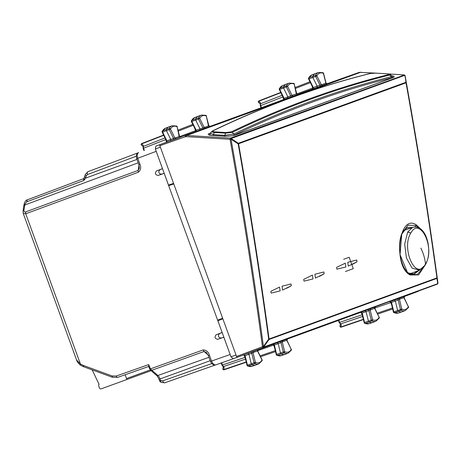<?xml version="1.0" encoding="UTF-8"?>
<svg xmlns="http://www.w3.org/2000/svg" width="461" height="461" viewBox="0 0 461 461"><rect width="100%" height="100%" fill="white"/><g stroke="black" fill="none" stroke-linecap="round" stroke-linejoin="round"><path stroke-width="0.69" d="M24.808 204.442A2.518 1.308 -176.4 0 0 23.863 205.375C24.612 201.889 25.758 200.039 27.303 199.832L83.954 178.54L83.366 180.666L83.954 178.54L27.303 199.832L26.657 201.843L24.808 204.442A6.345 3.486 70 0 1 24.744 205.041A2.518 1.487 -171.2 0 0 23.799 205.992L23.863 205.375M138.208 162.791L24.744 205.041L24.001 209.853A2.518 1.487 -171.2 0 0 23.056 210.804A2.518 1.487 -171.2 0 0 23.05 210.844M23.269 213.524L76.601 360.047L80.398 363.948L80.669 365.077M24.001 209.853C23.793 211.449 24.295 212.152 25.511 211.956L25.735 213.766L23.257 213.489L23.056 210.804L23.799 205.992M162.531 168.691L159.869 169.723C158.048 172.08 158.596 173.572 161.5 174.206L158.117 175.439L164.202 173.365L168.68 185.679L173.739 183.881M164.202 173.284L161.5 174.206M171.884 183.939L172.068 184.446M222.144 332.485L217.638 320.182L222.669 318.309M221.021 318.949L221.205 319.456M222.173 332.554L219.511 333.585C217.69 335.942 218.237 337.435 221.142 338.069L217.759 339.302L223.844 337.227L230.419 355.206M223.844 337.147L221.142 338.069M411.708 293.79L404.579 296.388M84.046 178.505L84.588 179.675L83.366 180.666M84.588 179.675L85.527 178.148L84.836 176.5M222.116 332.49L216.128 334.819C214.307 337.17 214.849 338.668 217.759 339.302M162.508 168.622L156.486 170.956C154.666 173.307 155.213 174.805 158.117 175.439M162.479 168.628L155.956 150.632M257.342 351.23L257.486 350.942A1.008 0.841 70 0 1 257.93 349.709L234.096 358.387M222.64 318.24L217.638 320.182L168.68 185.679L173.762 183.951L222.64 318.24M166.265 142.311L156.728 145.832M210.233 360.675L160.065 378.936L160.906 382.042M25.511 211.956L138.179 170.391L139.314 168.196L138.836 164.508M209.427 355.201L208.378 355.587L210.51 361.436L211.559 361.055L209.427 355.201C208.36 351.772 206.251 350.032 203.105 349.962L150.453 368.869L151.859 370.258L150.234 369.878L150.453 368.869L148.701 364.593L148.845 366.403M208.378 355.587L206.372 352.452L204.096 351.501L203.105 349.962M149.566 368.397L150.027 368.23M148.465 366.224L150.234 369.878M139.222 164.37L139.885 164.128L137.753 158.273L156.187 151.346M211.783 363.591L162.629 380.901L160.63 380.486L160.076 381.017M360.946 72.175L186.728 135.482L230.454 138.098A1.008 0.841 70 0 1 231.151 138.519L238.354 143.285A1.008 0.841 70 0 1 238.556 143.769C250.052 208.741 260.223 273.822 269.068 339.002L436.953 277.897C427.964 212.769 417.654 147.739 406.032 82.813L405.121 75.846C417.551 144.771 428.494 213.8 437.95 282.945L437.696 283.705L263.715 347.029L263.427 346.465L268.677 339.106C259.825 273.926 249.655 208.85 238.164 143.878L238.354 143.285L405.83 82.329A1.008 0.841 70 0 1 406.032 82.813L238.556 143.769L238.164 143.878L231.03 139.21C243.327 208.182 254.126 277.268 263.427 346.465L262.453 346.591A1.008 0.38 19.5 0 0 263.773 346.862L269.022 339.498L436.907 278.398L437.76 283.538A1.008 0.392 -160.8 0 0 437.904 283.411L437.846 283.578A1.008 0.392 -160.8 0 1 437.696 283.705A1.008 0.841 -110 0 1 437.247 284.189L263.26 347.519A1.008 0.841 -110 0 0 263.715 347.029A1.008 0.38 19.5 0 1 262.395 346.758L262.453 346.591C253.158 277.407 242.359 208.332 230.068 139.378L231.03 139.21L231.226 138.623L230.068 139.378L230.454 138.098L404.349 75.034M186.273 136.658L185.126 136.819L185.299 135.678L186.728 135.482A1.008 0.513 93.4 0 0 186.273 136.658L229.993 139.274L231.151 138.519L404.7 75.35L405.121 75.846L404.66 75.829L405.121 75.846C417.551 144.766 428.494 213.8 437.95 282.945L437.477 282.887L437.95 282.945L437.097 277.804L436.907 278.398A1.008 0.841 70 0 0 436.953 277.897L437.097 277.804C428.113 212.677 417.804 147.653 406.176 82.726L404.925 75.546M269.068 339.002A1.008 0.841 70 0 1 269.022 339.498L268.677 339.106L269.068 339.002M236.556 356.468L262.395 346.758L263.26 347.519L237.421 357.223A1.008 0.547 -110.6 0 1 236.556 356.468L159.852 145.722L185.126 136.819M257.607 350.694L273.995 344.961L274.37 345.018L276.635 354.411L280.472 353.068L281.118 354.002L283.93 352.942L283.279 352.008L280.472 353.068L278.208 343.67L277.286 342.719L257.993 349.738L274.456 343.745M374.482 308.593L374.632 308.305A1.008 0.841 70 0 1 375.07 307.072L370.563 308.714L370.125 309.948L372.58 319.79L368.42 321.138L366.063 311.676L365.141 310.737L287.284 339.077M403.761 297.921L403.922 297.645A1.008 0.841 70 0 1 404.36 296.411L391.602 301.108M305.85 332.295L312.472 329.805L305.827 332.231M353.23 315.053L359.851 312.564L353.207 314.99M247.28 353.616L253.902 351.126L247.257 353.552M294.66 336.369L301.281 333.879L294.637 336.305M364.421 310.979L371.047 308.49L364.397 310.916M411.8 293.732L418.421 291.243L411.777 293.674M170.605 140.732L170.703 139.424L179.438 136.496A1.008 0.841 70 0 0 180.568 137.159L180.072 137.32L180.839 137.055L179.571 136.323L177.07 126.689A14.049 7.722 70 0 0 170.484 129.017L169.262 129.668L173.532 138.427A1.008 0.536 -109.4 0 1 173.44 139.735L160.025 144.581A1.008 0.547 70.6 0 0 159.852 145.722M286.621 340.558L286.777 340.281A1.008 0.841 70 0 1 287.215 339.048L280.098 341.659A1.008 0.536 -110.6 0 1 281.014 342.615L274.37 345.018A1.008 0.57 70.6 0 0 273.609 344.056M282.714 340.691L282.27 341.924L281.014 342.615L283.279 352.008L284.639 351.731L282.27 341.924L286.777 340.281L291.225 349.403L286.984 340.322L287.491 338.956L286.725 339.244M370.563 308.714L367.953 309.683A1.008 0.536 -110.6 0 1 368.869 310.622L362.225 313.031L361.297 312.091M375.07 307.072L374.586 307.268L375.346 306.98L374.845 308.351L379.126 317.341A1.008 0.749 -153.1 0 1 379.23 318.084L375.997 321.202A15.057 8.275 -110 0 1 371.877 321.006A1.008 0.755 112.3 0 0 372.58 319.79A14.049 7.722 70 0 0 379.126 317.341L374.632 308.305L368.869 310.622L371.226 320.084L371.877 321.006L365.233 323.409L364.582 322.487L364.196 322.717A1.008 1.008 0 0 0 364.789 323.409M397.238 299.022A1.008 0.536 -110.6 0 1 398.16 299.978L395.348 301.033L394.426 300.082M399.854 298.054L399.416 299.287L398.16 299.978L400.425 309.371L401.07 310.305L398.258 311.365L397.613 310.432L395.348 301.033L374.753 308.057M250.813 352.319A1.008 0.536 -110.6 0 1 251.729 353.259L245.079 355.667L244.151 354.728M247.995 353.374L248.917 354.313L251.28 363.775L247.05 365.354A1.008 1.008 0 0 0 247.649 366.04A1.008 0.755 -67.7 0 0 248.093 366.046L247.442 365.124L245.079 355.667L244.71 355.615M253.423 351.351L252.985 352.584L251.729 353.259L254.086 362.721L251.28 363.775L251.925 364.697L248.093 366.046A15.034 8.263 -110 0 0 252.011 366.305L247.649 366.04M311.797 74.953L308.57 78.053A1.008 0.749 27 0 1 308.91 77.765L309.014 78.894L315.652 76.468L319.957 85.118A1.008 0.536 -109.4 0 1 319.865 86.438L297.743 94.459L317.03 87.44L317.128 86.115L312.823 77.46L312.714 76.33A15.121 8.31 -110 0 1 315.641 73.466A15.121 8.31 -110 0 1 315.82 73.403L318.62 72.446A15.057 8.275 -110 0 0 315.549 75.333L308.91 77.765A15.034 8.263 -110 0 1 311.797 74.953L315.641 73.466M294.406 84.104A1.008 1.008 0 0 0 293.818 83.412L289.335 83.107A15.057 8.275 70 0 0 286.31 85.902L286.402 87.031L290.678 95.79L296.579 93.86A1.008 0.841 70 0 0 297.708 94.522L297.212 94.684L297.979 94.419L296.711 93.687L294.216 84.052A14.049 7.722 70 0 0 287.629 86.38L283.573 88.022L287.848 96.787L287.745 98.101L209.888 126.435M206.459 116.039A1.008 1.008 0 0 0 205.865 115.348A1.008 0.755 112.3 0 1 206.269 115.993L208.862 125.674L210.124 126.395L209.352 126.666L209.853 126.498A1.008 0.841 70 0 1 208.724 125.836L204.223 127.478L199.728 118.442L198.507 119.099L198.403 117.97L191.77 120.396A15.034 8.263 -110 0 1 194.657 117.59L191.43 120.69A1.008 0.749 27 0 1 191.77 120.396L191.874 121.531L196.179 130.181L204.223 127.478L205.352 128.141L202.725 129.074A1.008 0.536 -109.4 0 0 202.811 127.755L198.507 119.099L195.677 120.096L199.982 128.752L199.89 130.077L180.603 137.096L197.06 131.103M375.392 73.097L359.298 72.354A1.008 0.559 -109.4 0 1 359.298 72.348L329.782 82.796M284.034 99.57L269.835 104.641L284.034 99.57M236.66 116.812L222.461 121.883L236.66 116.812M225.464 120.886L211.265 125.957L225.464 120.886M178.084 138.133L163.886 143.204L178.084 138.133M342.604 78.249L328.405 83.32L342.604 78.249M295.23 95.496L281.031 100.567L295.23 95.496M177.26 126.74A1.008 1.008 0 0 0 176.678 126.049L172.195 125.744A15.057 8.275 70 0 0 169.164 128.538L166.335 129.535L166.427 130.659L169.262 129.668L169.164 128.538A1.008 0.755 27.7 0 1 170.484 129.017L174.932 138.139L176.062 138.801L180.568 137.159M176.678 126.049A1.008 0.749 113.1 0 1 177.07 126.689L179.139 136.37M205.865 115.348L201.48 115.083A15.057 8.275 -110 0 0 198.403 117.97A1.008 0.749 -153.1 0 1 199.728 118.442A14.049 7.722 70 0 1 206.269 115.993L208.43 125.726M283.786 98.493L290.678 95.79A1.008 0.536 -109.4 0 1 290.58 97.098L293.202 96.165L292.072 95.502L287.629 86.38A1.008 0.755 27.7 0 0 286.31 85.902L279.671 88.333L279.769 89.457L284.039 98.216L283.93 99.53M293.818 83.412A1.008 0.749 113.1 0 1 294.216 84.052L296.279 93.733M308.57 78.053A1.008 1.008 0 0 0 308.57 78.964L309.014 78.894L313.319 87.55L319.957 85.118L321.363 84.841L322.493 85.504L326.999 83.862A1.008 0.841 70 0 1 325.869 83.199L325.57 83.089M361.85 312.979L362.225 313.031L364.582 322.487L368.42 321.138L369.071 322.06A15.121 8.31 -110 0 0 373.053 322.337A15.121 8.31 -110 0 0 373.237 322.274L375.997 321.202M254.737 363.643L251.925 364.697A15.121 8.31 -110 0 0 255.913 364.974A15.121 8.31 -110 0 0 256.091 364.91L258.851 363.838A15.057 8.275 -110 0 1 254.737 363.643L254.086 362.721L255.44 362.427A14.049 7.722 70 0 0 261.981 359.978L257.486 350.942L252.985 352.584L255.44 362.427A1.008 0.755 112.3 0 1 254.737 363.643M172.195 125.744L169.389 126.694A15.121 8.31 70 0 0 169.21 126.763A15.121 8.31 70 0 0 166.335 129.535L162.531 130.97L162.624 132.094L166.427 130.659L170.703 139.424L166.899 140.853L166.79 142.167M272.67 344.338L273.938 345.064L276.248 354.647L276.635 354.411L277.286 355.35A15.034 8.263 70 0 0 281.296 355.644L276.836 355.345A1.008 0.749 -67 0 0 277.286 355.35L281.118 354.002A15.121 8.31 70 0 0 285.198 354.313A15.121 8.31 70 0 0 285.376 354.25L288.142 353.178L291.329 350.158A1.008 0.755 -152.3 0 0 291.225 349.403A14.049 7.722 70 0 1 284.639 351.731A1.008 0.749 -66.9 0 1 283.93 352.942A15.057 8.275 70 0 0 288.142 353.178M390.582 301.436L391.516 302.381L393.78 311.78L394.426 312.714A15.034 8.263 70 0 0 398.442 313.007L393.976 312.708A1.008 0.749 -67 0 0 394.426 312.714L398.258 311.365A15.121 8.31 70 0 0 402.344 311.682A15.121 8.31 70 0 0 402.522 311.613L405.282 310.541L408.469 307.522A1.008 0.755 -152.3 0 0 408.365 306.767L403.922 297.645L399.416 299.287L401.779 309.095A14.049 7.722 70 0 0 408.365 306.767L404.13 297.685L404.631 296.319L403.871 296.613M191.43 120.69A1.008 1.008 0 0 0 191.424 121.6L195.677 120.096L195.573 118.967A15.121 8.31 -110 0 1 198.495 116.103A15.121 8.31 -110 0 1 198.674 116.039L201.48 115.083M279.337 88.621L282.512 85.613A15.034 8.263 70 0 0 279.671 88.333A1.008 0.755 -152.3 0 0 279.337 88.621A1.008 1.008 0 0 0 279.32 89.532L283.573 88.022L283.475 86.899A15.121 8.31 70 0 1 286.35 84.127A15.121 8.31 70 0 1 286.535 84.058L289.335 83.107M173.555 183.369L168.501 185.091L155.374 149.018L160.37 147.14M222.853 318.816L217.874 320.747L231.007 356.82L233.168 358.716L237.346 357.24L233.162 358.716M336.87 269.178L336.611 267.368L345.277 263.179L345.888 266.982L336.87 269.178M356.745 260.039L347.784 262.269L348.291 266.112L357.01 261.848L356.745 260.039L354.555 260.54M271.137 293.098L270.878 291.294L279.55 287.105L280.161 290.908L271.137 293.098M291.018 283.964L282.057 286.189L282.564 290.032L291.283 285.768L291.018 283.964L288.822 284.46M304.006 281.141L303.741 279.331L312.414 275.142L313.025 278.945L304.006 281.141M323.881 272.002L314.921 274.232L315.428 278.069L324.146 273.805L323.881 272.002L321.692 272.503M162.191 131.252A1.008 1.008 0 0 0 162.18 132.169L162.624 132.094L166.899 140.853L166.646 141.129M155.806 146.177L159.961 144.616L155.812 146.177L155.374 149.018M164.998 137.954L143.313 146.431L143.55 148.24L165.672 139.591L166.565 141.896M165.505 138.992L165.655 139.527M162.531 130.97A1.008 0.755 -152.3 0 0 162.191 131.258L165.366 128.25A15.034 8.263 70 0 0 162.531 130.97M245.217 357.99L244.981 357.482M245.494 359.107L223.429 366.553L222.444 365.014L244.958 357.419L244.157 355.079M362.358 315.353L362.127 314.846M362.64 316.471L340.575 323.916L339.59 322.377L362.098 314.782L361.303 312.443M364.789 323.403A1.008 0.755 -67.7 0 0 365.233 323.409A15.034 8.263 -110 0 0 369.157 323.668L364.789 323.403M311.769 85.394L312.166 86.195M313.215 88.875L313.319 87.55L312.742 87.993L312.074 86.23M282.144 95.318L260.453 103.794L260.69 105.604L282.818 96.954L283.711 99.259M282.651 96.355L282.795 96.891M274.566 347.669L274.353 346.793M391.706 305.032L391.498 304.156M143.019 146.638A1.008 0.594 8.8 0 1 143.002 146.46A1.008 0.594 8.8 0 1 143.365 146.085L143.112 145.054L143.06 146.31M143.112 145.054L141.515 143.941A1.008 0.57 -111.2 0 1 141.781 143.527A1.008 0.57 -111.2 0 1 141.786 143.527A1.008 1.008 0 0 0 141.567 145.296A1.008 0.824 -55.2 0 1 141.515 143.941L163.718 135.321M195.925 130.469L196.179 130.181A1.008 0.57 -110.6 0 1 196.213 131.414M246.203 361.948L223.654 369.618A1.008 0.57 71.2 0 0 224.121 369.762A1.008 0.57 71.2 0 0 224.127 369.762L246.272 362.225L224.127 369.762A1.008 1.008 0 0 1 222.824 368.541A1.008 0.824 15.2 0 0 223.654 369.618L224.161 367.74L223.694 366.783A1.008 0.594 -48.8 0 1 223.176 366.731L222.035 365.164L222.444 365.014L221.643 362.819M223.314 366.806A1.008 0.824 15.2 0 0 224.161 367.74M340.218 323.945A1.008 0.594 -48.8 0 0 340.322 324.095A1.008 0.594 -48.8 0 0 340.84 324.146L339.924 323.392M363.343 319.312L340.794 326.982A1.008 0.57 71.2 0 0 341.267 327.126A1.008 0.57 71.2 0 0 341.273 327.126L363.412 319.588L341.267 327.126A1.008 1.008 0 0 1 339.97 325.91A1.008 0.824 15.2 0 0 340.794 326.982L341.307 325.103L340.84 324.146M340.454 324.169A1.008 0.824 15.2 0 0 341.307 325.103M260.165 104.002A1.008 0.594 8.8 0 1 260.148 103.823A1.008 0.594 8.8 0 1 260.511 103.448L260.252 102.417L260.2 103.673M260.252 102.417L258.656 101.305A1.008 0.57 -111.2 0 1 258.921 100.89A1.008 0.57 -111.2 0 1 258.926 100.89L280.732 92.425L258.921 100.89A1.008 1.008 0 0 0 258.713 102.659A1.008 0.824 -55.2 0 1 258.656 101.305L280.858 92.684M194.623 128.031L195.026 128.832M195.856 130.521L179.686 136.612M401.813 233.606C397.105 245.292 400.113 265.231 407.345 272.174L400.039 254.674L401.813 233.606L408.071 225.158L416.116 225.527L416.387 224.922C398.632 212.769 392.795 266.573 410.175 275.01L418.617 274.894L425.002 265.346M416.387 224.922L420.374 228.731M407.345 272.174L409.962 274.278L410.175 275.01M414.94 226.973L416.116 225.527L418.772 227.792M423.273 267.611L417.263 274.658L409.962 274.278L408.613 272.975C411.627 274.157 413.436 274.393 414.041 273.69L413.771 273.782M412.802 227.354L406.475 227.976L401.468 234.58L404.297 229.941L407.524 227.625L412.025 227.625M417.92 270.797L414.041 273.69M425.238 264.919L425.347 264.764C433.196 252.15 426.753 223.378 412.601 227.417L407.708 232.01L404.689 243.967L406.412 257.981L412.134 268.175L419.556 270.181L425.151 265.098L425.307 264.343C415.822 281.815 400.989 248.393 410.786 233.11L410.814 233.059C419.815 215.955 435.714 248.076 425.48 264.044A60.794 40.689 -148.8 0 0 420.87 248.116M425.307 264.343L425.151 265.098M419.556 270.181L411.062 273.379A21.419 11.773 -110 0 1 410.048 273.667M352.21 264.412A188.238 103.466 70 0 0 356.681 262.009M214.803 131.863C212.896 131.69 212.394 131.304 213.299 130.699L212.412 131.068L213.299 130.699C265.45 105.592 317.9 86.501 370.656 73.42L376.118 73.149L387.321 73.841C389.228 73.985 389.718 74.221 388.802 74.544L389.735 75.034C336.933 88.103 284.483 107.194 232.373 132.307L225.527 133.166A1.51 0.784 93.5 0 1 226.005 132.555L214.803 131.863A1.51 0.784 93.5 0 0 214.325 132.468C211.933 132.267 211.294 131.8 212.412 131.074M388.802 74.544C336 87.619 283.55 106.71 231.445 131.817L226.005 132.555M370.656 73.42L370.333 73.449C317.496 86.547 264.971 105.667 212.757 130.803M387.568 73.858A1.51 0.784 93.5 0 0 387.442 73.829L390.254 74.544L389.735 75.034L391.187 76.745L392.086 76.123L390.265 74.555M231.445 131.817L233.929 133.984L234.395 135.269M211.962 131.379L212.717 130.82M209.79 134.537L210.389 135.206M232.822 135.615L234.378 135.05L233.929 133.984C285.999 108.888 338.42 89.809 391.187 76.745L391.614 77.823L392.663 77.246M211.956 131.391L210.383 133.079L213.46 134.629L224.663 135.327L233.9 133.995M319.346 276.375A188.238 103.466 70 0 0 323.818 273.972M286.483 288.332A188.238 103.466 70 0 0 290.949 285.935M125.138 374.753L126.521 378.55A1.008 0.841 70 0 1 126.072 379.789L101.149 388.859A1.51 1.262 70 0 1 99.443 387.868L98.752 385.972A1.51 1.262 70 0 1 99.063 384.341L92.183 369.878M126.072 379.789L151.133 370.667M323.415 73.357L325.869 83.199L321.363 84.841L316.868 75.806A1.008 0.749 -153.1 0 0 315.549 75.333L315.652 76.468L316.868 75.806A14.049 7.722 70 0 1 323.415 73.357L323.599 73.403A1.008 1.008 0 0 0 323.005 72.711A1.008 0.755 112.3 0 1 323.415 73.357M343.67 259.289L349.156 257.296L353.293 268.659L345.45 271.512M139.009 165.032L138.179 170.391A2.518 1.406 69.8 0 0 138.404 172.201L25.735 213.766L80.398 363.948L83.066 365.331L112.04 375.951L112.663 377.265M83.326 180.683L26.657 201.843M136.98 159.42L85.527 178.148L86.391 175.716A2.518 0.991 -160.3 0 1 85.343 174.391L83.931 178.551M138.404 172.201C140.772 170.132 141.268 167.441 139.885 164.128M148.701 364.593L116.224 376.032L112.04 375.951M215.886 364.847L234.447 358.306L215.886 364.847C214.192 365.141 212.752 363.879 211.559 361.055L230.131 354.515M83.066 365.331L83.689 366.639M219.511 333.585L216.128 334.819M159.869 169.723L156.486 170.956M215.506 364.933L164.79 382.791A2.518 1.406 -109.4 0 1 164.784 382.797A2.518 1.406 -109.4 0 1 162.629 380.901M138.283 152.764L87.953 171.682A2.518 1.406 -110.6 0 0 87.947 171.688A2.518 1.406 -110.6 0 0 87.515 174.523L86.391 175.716M161.004 380.705A2.518 0.991 120.3 0 0 161.05 382.4L159.667 381.109L159.016 379.317C157.806 376.793 156.976 375.479 156.51 375.375A2.518 1.487 -48.8 0 0 157.846 375.496L151.859 370.258L204.096 351.501L208.176 355.074M136.295 156.187L87.515 174.523M116.224 376.032A1.763 0.98 70.6 0 0 117.734 377.357A1.763 0.98 70.6 0 0 117.739 377.357L148.569 366.501L117.734 377.357L112.357 377.271L83.383 366.651L80.323 365.066C78.099 363.118 76.854 361.447 76.601 360.047M136.704 158.653C135.914 155.443 136.554 153.427 138.617 152.597C137.142 153.45 136.848 155.345 137.753 158.273L136.704 158.659L138.83 164.508M209.006 357.304L157.846 375.496A5.647 3.1 70 0 1 160.065 378.936L159.016 379.317M388.629 73.944L404.003 74.93A1.008 0.841 70 0 1 404.7 75.35L404.862 75.425M437.846 283.486A1.008 0.392 -160.8 0 1 437.846 283.578A1.008 1.008 0 0 1 437.247 284.189M437.904 283.296A1.008 0.392 -160.8 0 1 437.904 283.411A1.008 1.008 0 0 0 437.95 282.945M280.098 341.659L277.286 342.719M286.73 339.244L287.215 339.048M367.953 309.683L365.141 310.737M403.871 296.607L404.36 296.411M258.851 363.838L262.09 360.721A1.008 1.008 0 0 0 262.096 359.816L257.705 350.988L258.2 349.617L257.44 349.905L257.93 349.709M160.025 144.581L334.311 81.148M326.999 83.862L326.497 84.023L327.264 83.758L326.002 83.038L323.599 73.403M319.865 86.438L322.493 85.504M314.206 88.466L297.743 94.459M297.708 94.522L293.202 96.165M290.58 97.098L287.745 98.101M209.853 126.498L205.352 128.141M202.725 129.074L199.89 130.077M173.44 139.735L176.062 138.801M405.282 310.541A15.057 8.275 70 0 1 401.07 310.305A1.008 0.749 -66.9 0 0 401.779 309.095L393.389 312.016A1.008 1.008 0 0 0 393.976 312.708M262.096 359.816L261.981 359.978A1.008 0.749 -153.1 0 1 262.09 360.721M357.01 261.848L356.595 262.055M291.283 285.768L290.868 285.981M324.146 273.805L323.731 274.018M236.038 355.045L231.007 356.82M144.322 150.372L143.913 150.522L143.135 148.39L143.55 148.24L144.345 150.442M338.835 320.314L339.59 322.377L339.175 322.527L338.426 320.464M261.03 107.822L260.275 105.759L260.69 105.604L261.445 107.672M143.152 147.249L143.365 146.085M223.694 366.783L222.784 366.028M310.397 82.646L295.449 88.449M296.832 93.975L312.742 87.993L312.558 89.129M295.213 87.469L309.953 81.753M260.298 104.612L260.511 103.448M163.592 135.061L141.786 143.527L163.592 135.061M195.418 131.765L195.602 130.624L194.928 128.867M272.774 344.292L273.644 345.053L274.26 346.828M275.517 351.622L260.551 356.716M275.286 350.648L260.102 355.817M389.914 301.661L390.784 302.416L391.401 304.191M392.663 308.985L377.692 314.079M392.426 308.017L377.248 313.18M193.257 125.283L178.309 131.085M178.073 130.106L192.813 124.389M391.643 75.737A8.638 1.625 176.9 0 1 392.933 77.667L235.444 134.987A8.638 1.625 176.9 0 1 223.597 136.156L212.4 135.459A8.638 1.625 176.9 0 1 209.478 133.379L210.418 133.039M209.409 134.964A7.63 1.435 176.9 0 1 209.795 134.681M392.691 77.69L392.663 77.275A7.63 1.435 176.9 0 1 393.083 77.523M209.478 133.379A1.008 0.841 70 0 1 210.003 133.609M209.294 135.234L209.121 134.831L212.515 135.442L223.712 136.139C228.402 136.3 232.211 135.932 235.15 135.027A1.008 0.841 70 0 1 235.444 134.987M235.15 135.027L392.645 77.707A1.008 0.841 70 0 1 392.933 77.667M419.17 270.33L414.226 274.007L408.7 273.05M408.043 272.918L408.728 273.068L408.043 272.918M407.708 232.01L410.786 233.11M407.737 231.952L410.814 233.059M213.287 135.494A1.51 0.784 -86.5 0 1 213.46 134.629L214.325 132.468L225.527 133.166L224.484 136.456M370.356 73.443L376.245 73.138L387.442 73.829A1.51 0.784 93.5 0 0 387.321 73.841M234.401 135.038C286.46 109.954 338.864 90.88 391.614 77.823L391.625 78.076M126.521 378.55L150.269 369.906M215.379 364.979L164.784 382.797L161.05 382.4M138.156 152.81L87.947 171.688L85.343 174.385M215.869 364.847C213.76 365.538 211.974 364.403 210.51 361.436M156.51 375.375L150.194 369.843M405.121 75.846A1.008 1.008 0 0 0 404.954 75.443L404.879 75.339A1.008 1.008 0 0 0 404.124 74.913L388.248 73.898M379.593 73.345L359.298 72.348M291.329 350.158A1.008 1.008 0 0 0 291.34 349.248M379.23 318.084A1.008 1.008 0 0 0 379.236 317.18M408.469 307.522A1.008 1.008 0 0 0 408.481 306.611M323.005 72.711L318.62 72.446M166.104 142.42L166.53 141.095L162.18 132.169M243.471 354.976L244.647 355.719L247.05 365.354M360.611 312.339L361.793 313.082L364.196 322.717M283.25 99.783L283.676 98.458L279.32 89.532M222.035 365.164L221.084 362.813M308.57 78.964L312.956 87.792L312.46 89.163M143.164 146.402L143.135 148.39M340.477 324.031L339.175 322.527M389.816 301.701L391.084 302.428L393.389 312.016M260.309 103.765L260.275 105.759M143.019 146.304L141.567 145.296M195.314 131.8L195.816 130.423L191.424 121.6M165.366 128.25L169.21 126.763M252.011 366.305L255.913 364.974M222.824 368.541L223.285 366.841M281.296 355.644L285.198 354.313M276.248 354.647A1.008 1.008 0 0 0 276.836 355.345M369.157 323.668L373.053 322.337M339.97 325.91L340.431 324.204M398.442 313.007L402.344 311.682M260.16 103.667L258.713 102.659M282.512 85.613L286.35 84.127M194.657 117.59L198.495 116.103M392.645 77.707L393.354 77.362L393.227 77.782M412.601 227.417L403.813 230.517M210.377 133.079L209.818 135.085M392.663 77.275L392.081 76.123"/></g></svg>
